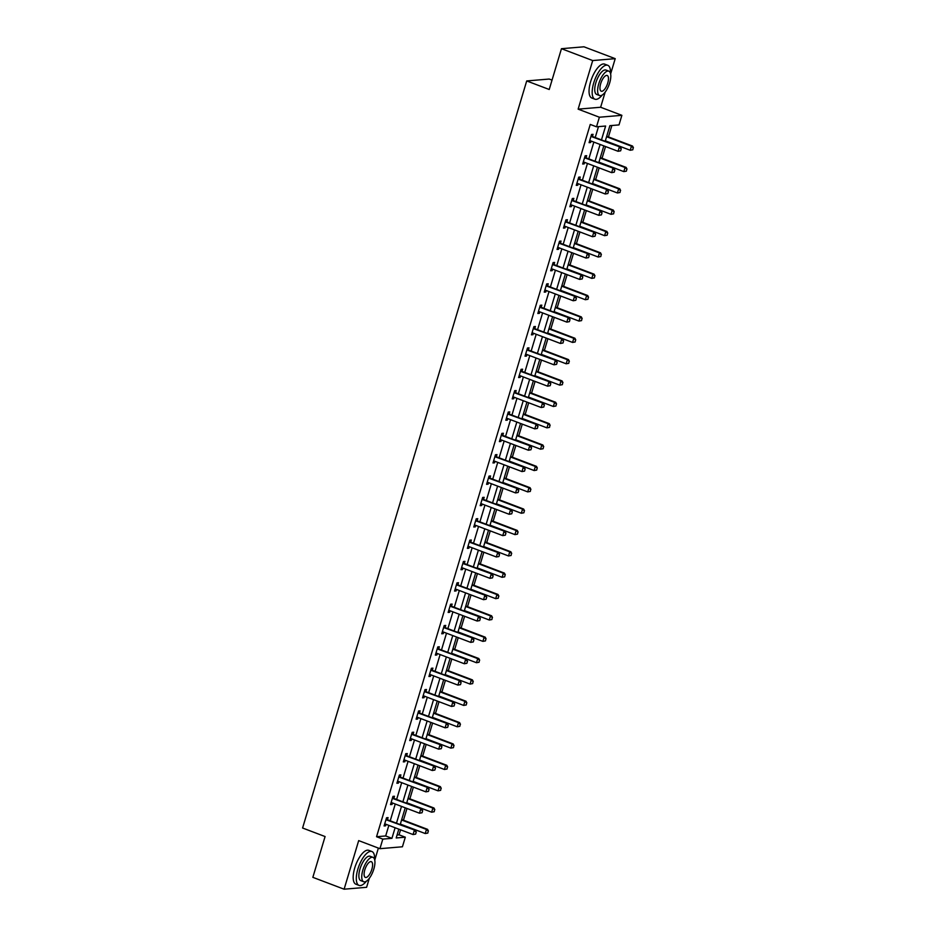 <?xml version="1.0" encoding="UTF-8"?>
<svg xmlns="http://www.w3.org/2000/svg" width="936" height="936" viewBox="0 0 936 936"><rect width="100%" height="100%" fill="white"/><g stroke="black" fill="none" stroke-linecap="round" stroke-linejoin="round"><path stroke-width="1.4" d="M397.086 834.994L399.064 834.83L405.311 837.193L402.433 846.776L379.934 848.683L382.812 839.101L391.927 838.328L395.109 827.74M552.029 80.11L549.221 79.045L526.711 80.941L302.585 828.009L325.084 836.55L312.846 877.336L344.109 889.2L366.608 887.305L369.287 878.366M374.763 860.114L378.378 848.086M526.711 80.941L549.221 89.493L561.46 48.695L583.959 46.8L615.209 58.664L592.71 60.559L578.132 109.149L599.379 117.222L621.878 115.327L619.012 124.909L609.886 125.67L605.194 141.324M578.132 109.149L600.631 107.254L605.159 92.149M610.635 73.909L615.209 58.664M600.631 107.254L621.878 115.327M399.064 834.83L400.561 829.822M403.451 820.193L406.973 808.47M409.863 798.841L413.373 787.117M416.263 777.488L419.784 765.765M422.674 756.136L426.184 744.412M429.074 734.783L432.596 723.06M435.486 713.431L438.996 701.707M441.886 692.078L445.407 680.355M448.297 670.726L451.807 659.002M454.697 649.373L458.219 637.65M461.109 628.021L464.619 616.298M467.509 606.668L471.03 594.945M473.92 585.316L477.43 573.592M480.32 563.963L483.842 552.24M486.732 542.611L490.242 530.887M493.132 521.258L496.653 509.535M499.543 499.906L503.065 488.182M505.943 478.553L509.465 466.83M512.355 457.201L515.876 445.477M518.755 435.848L522.276 424.125M525.166 414.496L528.688 402.772M531.578 393.143L535.088 381.42M537.978 371.791L541.499 360.067M544.389 350.438L547.899 338.715M550.789 329.086L554.311 317.362M557.201 307.733L560.711 296.01M563.601 286.381L567.122 274.657M570.012 265.028L573.522 253.305M576.412 243.676L579.934 231.952M582.824 222.323L586.334 210.6M589.224 200.971L592.745 189.248M595.635 179.618L599.145 167.895M602.035 158.266L605.557 146.542M608.447 136.913L611.863 125.506M561.46 48.695L592.71 60.559M601.462 139.909L605.627 126.032L596.513 126.805L590.253 124.429L376.553 836.725L385.679 835.953L388.849 825.376M390.218 820.813L395.261 804.024M396.63 799.461L401.673 782.672M403.042 778.108L408.073 761.319M409.441 756.756L414.484 739.966M415.853 735.403L420.884 718.614M422.253 714.051L427.296 697.261M428.665 692.698L433.696 675.909M435.065 671.346L440.107 654.557M441.476 649.993L446.507 633.204M447.876 628.641L452.919 611.851M454.288 607.288L459.319 590.499M460.688 585.936L465.73 569.146M467.099 564.583L472.13 547.794M473.499 543.231L478.542 526.441M479.911 521.879L484.942 505.089M486.31 500.526L491.353 483.736M492.722 479.173L497.753 462.384M499.122 457.821L504.165 441.031M505.534 436.469L510.565 419.679M511.933 415.116L516.976 398.326M518.345 393.763L523.376 376.974M524.745 372.411L529.788 355.621M531.157 351.058L536.199 334.269M537.568 329.706L542.599 312.916M543.968 308.353L549.011 291.564M550.38 287.001L555.411 270.211M556.78 265.649L561.822 248.859M563.191 244.296L568.222 227.506M569.591 222.944L574.634 206.154M576.003 201.591L581.034 184.801M582.403 180.239L587.445 163.449M588.814 158.886L593.845 142.096M595.214 137.533L598.49 126.641M592.453 136.375L593.061 134.328L591.54 134.456L589.083 142.67L590.604 142.541L591.049 141.032M586.041 157.728L586.661 155.68L585.14 155.809L582.672 164.022L584.193 163.894L584.649 162.384M579.641 179.08L580.25 177.033L578.729 177.161L576.272 185.375L577.793 185.246L578.237 183.737M573.23 200.433L573.85 198.385L572.329 198.514L569.86 206.727L571.381 206.599L571.837 205.089M566.83 221.785L567.438 219.738L565.917 219.866L563.46 228.08L564.981 227.951L565.426 226.442M560.418 243.138L561.038 241.09L559.517 241.219L557.049 249.432L558.57 249.304L559.026 247.794M554.018 264.49L554.627 262.443L553.106 262.571L550.649 270.785L552.17 270.656L552.614 269.147M547.607 285.843L548.227 283.795L546.706 283.924L544.237 292.137L545.758 292.009L546.215 290.499M541.207 307.195L541.815 305.148L540.294 305.276L537.837 313.49L539.358 313.361L539.803 311.852M534.795 328.548L535.415 326.5L533.894 326.629L531.426 334.842L532.947 334.714L533.403 333.204M528.395 349.9L529.004 347.853L527.483 347.981L525.026 356.195L526.547 356.066L526.991 354.557M521.984 371.253L522.604 369.205L521.083 369.334L518.614 377.547L520.135 377.419L520.591 375.909M515.584 392.605L516.192 390.558L514.671 390.686L512.214 398.9L513.724 398.771L514.18 397.262M509.172 413.958L509.792 411.91L508.271 412.039L505.803 420.252L507.324 420.124L507.78 418.614M502.772 435.31L503.381 433.263L501.86 433.391L499.391 441.605L500.912 441.476L501.368 439.967M496.361 456.663L496.969 454.615L495.46 454.744L492.991 462.957L494.512 462.829L494.969 461.319M489.949 478.015L490.569 475.968L489.048 476.096L486.58 484.31L488.101 484.181L488.557 482.672M483.549 499.368L484.158 497.32L482.648 497.449L480.18 505.662L481.701 505.534L482.157 504.024M477.138 520.72L477.758 518.673L476.237 518.801L473.768 527.015L475.289 526.886L475.745 525.377M470.738 542.073L471.346 540.025L469.825 540.154L467.368 548.367L468.889 548.239L469.345 546.729M464.326 563.425L464.946 561.378L463.425 561.506L460.957 569.72L462.478 569.591L462.934 568.082M457.926 584.778L458.535 582.73L457.014 582.859L454.557 591.072L456.078 590.944L456.522 589.434M451.515 606.13L452.135 604.083L450.614 604.211L448.145 612.425L449.666 612.296L450.122 610.787M445.115 627.483L445.723 625.435L444.202 625.564L441.745 633.777L443.266 633.649L443.711 632.139M438.703 648.835L439.323 646.788L437.802 646.916L435.334 655.13L436.855 655.001L437.311 653.492M432.303 670.188L432.912 668.14L431.391 668.269L428.934 676.482L430.455 676.354L430.899 674.844M425.892 691.54L426.512 689.493L424.991 689.621L422.522 697.835L424.043 697.706L424.499 696.197M419.492 712.893L420.1 710.845L418.579 710.974L416.122 719.187L417.643 719.059L418.088 717.549M413.08 734.245L413.7 732.198L412.179 732.326L409.711 740.54L411.232 740.411L411.688 738.902M406.68 755.598L407.289 753.55L405.768 753.679L403.311 761.892L404.832 761.764L405.276 760.254M400.269 776.95L400.889 774.903L399.368 775.031L396.899 783.245L398.42 783.116L398.876 781.607M393.869 798.303L394.477 796.255L392.956 796.384L390.499 804.597L392.02 804.469L392.465 802.959M387.457 819.655L388.077 817.608L386.556 817.736L384.088 825.95L385.609 825.821L386.065 824.312M379.934 848.683L358.687 840.61L344.109 889.2M376.553 836.725L382.812 839.101M596.513 126.805L599.379 117.222M398.83 829.156L396.185 837.966L405.311 837.193M603.825 145.887L598.783 162.677M597.414 167.24L592.383 184.029M591.014 188.592L585.971 205.382M584.602 209.945L579.571 226.734M578.202 231.297L573.16 248.087M571.791 252.65L566.76 269.439M565.391 274.002L560.348 290.792M558.979 295.355L553.948 312.144M552.579 316.707L547.537 333.497M546.168 338.06L541.137 354.849M539.768 359.412L534.725 376.202M533.356 380.765L528.325 397.554M526.956 402.117L521.914 418.907M520.545 423.47L515.514 440.259M514.145 444.822L509.102 461.612M507.733 466.175L502.69 482.964M501.322 487.527L496.291 504.317M494.922 508.88L489.879 525.669M488.51 530.221L483.479 547.022M482.11 551.573L477.067 568.374M475.699 572.926L470.668 589.727M469.299 594.278L464.256 611.079M462.887 615.631L457.856 632.432M456.487 636.983L451.445 653.773M450.076 658.336L445.045 675.125M443.676 679.688L438.633 696.478M437.264 701.041L432.233 717.83M430.864 722.393L425.821 739.183M424.453 743.746L419.422 760.535M418.053 765.098L413.01 781.888M411.641 786.451L406.61 803.24M405.241 807.803L400.198 824.593M396.478 823.189L401.509 806.387M402.878 801.836L407.92 785.047M409.289 780.484L414.32 763.694M415.689 759.131L420.732 742.342M422.101 737.779L427.132 720.989M428.501 716.426L433.543 699.637M434.912 695.074L439.943 678.284M441.312 673.721L446.355 656.932M447.724 652.369L452.755 635.579M454.124 631.016L459.166 614.227M460.535 609.664L465.566 592.874M466.935 588.311L471.978 571.522M473.347 566.959L478.39 550.169M479.758 545.606L484.789 528.817M486.158 524.254L491.201 507.464M492.57 502.901L497.601 486.112M498.97 481.549L504.013 464.759M505.381 460.196L510.412 443.407M511.781 438.844L516.824 422.054M518.193 417.491L523.224 400.702M524.593 396.139L529.636 379.349M531.005 374.786L536.035 357.997M537.404 353.434L542.447 336.644M543.816 332.081L548.847 315.292M550.216 310.729L555.259 293.939M556.627 289.376L561.659 272.587M563.027 268.024L568.07 251.234M569.439 246.671L574.47 229.882M575.839 225.319L580.882 208.529M582.25 203.966L587.281 187.177M588.65 182.614L593.693 165.824M595.062 161.261L600.093 144.472M385.679 835.953L391.927 838.328M589.27 142.038L590.604 142.541M582.871 163.391L584.193 163.894M576.459 184.743L577.793 185.246M570.047 206.095L571.381 206.599M563.647 227.448L564.981 227.951M557.236 248.8L558.57 249.304M550.836 270.153L552.17 270.656M544.424 291.505L545.758 292.009M538.024 312.858L539.358 313.361M531.613 334.21L532.947 334.714M525.213 355.563L526.547 356.066M518.801 376.915L520.135 377.419M512.401 398.268L513.724 398.771M505.99 419.62L507.324 420.124M499.59 440.973L500.912 441.476M493.178 462.325L494.512 462.829M486.779 483.678L488.101 484.181M480.367 505.03L481.701 505.534M473.967 526.383L475.289 526.886M467.555 547.735L468.889 548.239M461.155 569.088L462.478 569.591M454.744 590.44L456.078 590.944M448.344 611.793L449.666 612.296M441.932 633.145L443.266 633.649M435.521 654.498L436.855 655.001M429.121 675.85L430.455 676.354M422.709 697.203L424.043 697.706M416.309 718.555L417.643 719.059M409.898 739.908L411.232 740.411M403.498 761.26L404.832 761.764M397.086 782.613L398.42 783.116M390.686 803.965L392.02 804.469M384.275 825.318L385.609 825.821M620.638 150.825L621.247 148.777L620.638 150.825L618.064 151.293L590.558 140.845A1.451 1.31 -94.8 0 0 590.16 140.774L589.657 140.751M591.025 136.2L591.435 136.539A1.451 1.31 -94.8 0 0 591.798 136.738L620.392 147.092L621.247 148.777M591.26 135.416L592.523 136.445A1.451 1.31 -94.8 0 0 592.886 136.644L620.392 147.092M620.451 150.836L618.064 151.293L619.293 147.186L621.071 148.789M632.794 149.795L633.227 147.759L632.794 149.795L630.22 150.263L631.461 146.156L606.575 136.714M633.227 147.759L631.461 146.156L632.549 146.063L606.715 136.258M605.346 140.821L630.22 150.263L632.619 149.819M633.415 147.748L632.549 146.063M610.483 73.3A18.123 6.997 110.8 0 0 607.78 65.309A18.123 6.997 110.8 0 0 593.74 82.894A18.123 6.997 110.8 0 0 594.91 99.193A18.123 6.997 110.8 0 0 602.246 95.016M607.78 65.309L604.644 64.128A18.123 6.997 110.8 0 0 590.616 81.713A18.123 6.997 110.8 0 0 591.786 98.011L594.91 99.193M599.59 95.542L596.712 94.454A13.045 5.043 -69.2 0 1 595.869 82.719A13.045 5.043 -69.2 0 1 605.978 70.06L608.845 71.148A13.045 5.043 110.8 0 0 598.747 83.807A13.045 5.043 110.8 0 0 599.59 95.542A13.045 5.043 110.8 0 0 609.687 82.883A13.045 5.043 110.8 0 0 608.845 71.148M600.69 83.643A8.412 3.241 110.8 0 0 601.24 91.201A8.412 3.241 110.8 0 0 607.745 83.047A8.412 3.241 110.8 0 0 607.207 75.488A8.412 3.241 110.8 0 0 600.69 83.643M374.611 859.505A18.123 6.997 110.8 0 0 371.896 851.514A18.123 6.997 110.8 0 0 357.868 869.099A18.123 6.997 110.8 0 0 359.038 885.397A18.123 6.997 110.8 0 0 366.374 881.221M371.896 851.514L368.772 850.333A18.123 6.997 110.8 0 0 354.744 867.918A18.123 6.997 110.8 0 0 355.914 884.216L359.038 885.397M363.718 881.747L360.84 880.659A13.045 5.043 -69.2 0 1 359.997 868.924A13.045 5.043 -69.2 0 1 370.106 856.264L372.973 857.353A13.045 5.043 110.8 0 0 362.875 870.012A13.045 5.043 110.8 0 0 363.718 881.747A13.045 5.043 110.8 0 0 373.815 869.088A13.045 5.043 110.8 0 0 372.973 857.353M364.818 869.848A8.412 3.241 110.8 0 0 365.368 877.406A8.412 3.241 110.8 0 0 371.873 869.251A8.412 3.241 110.8 0 0 371.335 861.693A8.412 3.241 110.8 0 0 364.818 869.848M614.227 172.177L614.847 170.13L614.227 172.177L611.653 172.645L584.158 162.197A1.451 1.31 -94.8 0 0 583.76 162.127L583.245 162.103M584.614 157.552L585.023 157.891A1.451 1.31 -94.8 0 0 585.386 158.09L613.981 168.445L614.847 170.13M584.848 156.768L586.123 157.798A1.451 1.31 -94.8 0 0 586.486 157.997L613.981 168.445M614.051 172.189L611.653 172.645L612.893 168.538L614.659 170.141M607.827 193.53L608.435 191.482L607.827 193.53L605.253 193.998L577.746 183.55A1.451 1.31 -94.8 0 0 577.348 183.479L576.845 183.456M578.214 178.905L578.623 179.244A1.451 1.31 -94.8 0 0 578.975 179.443L607.581 189.797L608.435 191.482M578.448 178.121L579.712 179.15A1.451 1.31 -94.8 0 0 580.074 179.349L607.581 189.797M607.639 193.541L605.253 193.998L606.481 189.891L608.26 191.494M626.395 171.148L626.827 169.112L626.395 171.148L623.821 171.616L625.049 167.509L600.175 158.067M626.827 169.112L625.049 167.509L626.149 167.415L600.304 157.611M598.935 162.174L623.821 171.616L626.207 171.171M627.003 169.1L626.149 167.415M619.983 192.5L620.416 190.464L619.983 192.5L617.409 192.968L618.649 188.861L593.763 179.419M620.416 190.464L618.649 188.861L619.737 188.768L593.904 178.963M592.535 183.526L617.409 192.968L619.808 192.524M620.603 190.453L619.737 188.768M601.415 214.882L602.035 212.835L601.415 214.882L598.841 215.35L571.346 204.902A1.451 1.31 -94.8 0 0 570.948 204.82L570.433 204.809M571.802 200.257L572.212 200.596A1.451 1.31 -94.8 0 0 572.575 200.795L601.169 211.15L602.035 212.835M572.036 199.473L573.312 200.503A1.451 1.31 -94.8 0 0 573.663 200.702L601.169 211.15M601.24 214.894L598.841 215.35L600.081 211.244L601.848 212.846M595.015 236.235L595.624 234.187L595.015 236.235L592.441 236.703L564.934 226.255A1.451 1.31 -94.8 0 0 564.537 226.173L564.034 226.161M565.402 221.61L565.812 221.949A1.451 1.31 -94.8 0 0 566.163 222.148L594.769 232.502L595.624 234.187M565.636 220.826L566.9 221.855A1.451 1.31 -94.8 0 0 567.263 222.054L594.769 232.502M594.828 236.246L592.441 236.703L593.67 232.596L595.448 234.199M588.604 257.587L589.224 255.54L588.604 257.587L586.03 258.055L558.535 247.607A1.451 1.31 -94.8 0 0 558.137 247.525L557.622 247.513M558.991 242.962L559.4 243.301A1.451 1.31 -94.8 0 0 559.763 243.5L588.358 253.855L589.224 255.54M559.225 242.178L560.5 243.208A1.451 1.31 -94.8 0 0 560.851 243.407L588.358 253.855M588.416 257.599L586.03 258.055L587.27 253.948L589.036 255.551M613.583 213.853L614.016 211.817L613.583 213.853L611.009 214.321L612.238 210.214L587.363 200.772M614.016 211.817L612.238 210.214L613.337 210.12L587.492 200.316M586.123 204.879L611.009 214.321L613.396 213.876M614.192 211.805L613.337 210.12M607.172 235.205L607.604 233.169L607.172 235.205L604.597 235.673L605.838 231.566L580.952 222.124M607.604 233.169L605.838 231.566L606.926 231.473L581.092 221.668M579.723 226.231L604.597 235.673L606.996 235.228M607.792 233.158L606.926 231.473M600.772 256.558L601.204 254.522L600.772 256.558L598.198 257.026L599.426 252.919L574.54 243.477M601.204 254.522L599.426 252.919L600.526 252.825L574.681 243.021M573.312 247.584L598.198 257.026L600.584 256.581M601.38 254.51L600.526 252.825M594.36 277.91L594.793 275.874L594.36 277.91L591.786 278.378L593.026 274.271L568.14 264.829M594.793 275.874L593.026 274.271L594.114 274.178L568.281 264.373M566.912 268.936L591.786 278.378L594.184 277.933M594.98 275.863L594.114 274.178M587.96 299.263L588.393 297.227L587.96 299.263L585.386 299.731L586.615 295.624L561.729 286.182M588.393 297.227L586.615 295.624L587.714 295.53L561.869 285.726M560.5 290.289L585.386 299.731L587.773 299.286M588.568 297.215L587.714 295.53M581.548 320.615L581.981 318.579L581.548 320.615L578.975 321.083L580.215 316.976L555.329 307.534M581.981 318.579L580.215 316.976L581.303 316.883L555.469 307.078M554.1 311.641L578.975 321.083L581.373 320.639M582.169 318.568L581.303 316.883M575.149 341.968L575.582 339.932L575.149 341.968L572.575 342.436L573.803 338.329L548.917 328.887M575.582 339.932L573.803 338.329L574.903 338.235L549.058 328.431M547.689 332.994L572.575 342.436L574.961 341.991M575.757 339.92L574.903 338.235M568.737 363.32L569.17 361.284L568.737 363.32L566.163 363.788L567.403 359.681L542.517 350.24M569.17 361.284L567.403 359.681L568.491 359.588L542.658 349.783M541.289 354.346L566.163 363.788L568.55 363.344M569.357 361.273L568.491 359.588M562.337 384.673L562.77 382.637L562.337 384.673L559.763 385.141L560.992 381.034L536.106 371.592M562.77 382.637L560.992 381.034L562.091 380.94L536.246 371.136M534.877 375.687L559.763 385.141L562.15 384.696M562.945 382.625L562.091 380.94M555.925 406.025L556.358 403.989L555.925 406.025L553.351 406.493L554.58 402.386L529.706 392.945M556.358 403.989L554.58 402.386L555.68 402.293L529.835 392.488M528.477 397.039L553.351 406.493L555.738 406.048M556.546 403.978L555.68 402.293M549.514 427.378L549.958 425.342L549.514 427.378L546.952 427.846L548.18 423.739L523.294 414.297M549.958 425.342L548.18 423.739L549.28 423.645L523.435 413.841M522.066 418.392L546.952 427.846L549.338 427.401M550.134 425.33L549.28 423.645M543.114 448.73L543.547 446.694L543.114 448.73L540.54 449.198L541.769 445.091L516.894 435.649M543.547 446.694L541.769 445.091L542.868 444.998L517.023 435.193M515.654 439.745L540.54 449.198L542.927 448.753M543.734 446.683L542.868 444.998M536.702 470.083L537.135 468.047L536.702 470.083L534.14 470.551L535.369 466.444L510.483 456.99M537.135 468.047L535.369 466.444L536.457 466.35L510.623 456.546M509.254 461.097L534.14 470.551L536.527 470.094M537.322 468.035L536.457 466.35M530.303 491.435L530.735 489.399L530.303 491.435L527.728 491.903L528.957 487.796L504.083 478.343M530.735 489.399L528.957 487.796L530.057 487.703L504.211 477.898M502.843 482.45L527.728 491.903L530.115 491.447M530.923 489.388L530.057 487.703M523.891 512.788L524.324 510.752L523.891 512.788L521.329 513.256L522.557 509.149L497.671 499.695M524.324 510.752L522.557 509.149L523.645 509.055L497.812 499.239M496.443 503.802L521.329 513.256L523.715 512.799M524.511 510.74L523.645 509.055M517.491 534.14L517.924 532.104L517.491 534.14L514.917 534.608L516.145 530.501L491.271 521.048M517.924 532.104L516.145 530.501L517.245 530.408L491.4 520.591M490.031 525.154L514.917 534.608L517.304 534.152M518.111 532.093L517.245 530.408M511.079 555.493L511.512 553.457L511.079 555.493L508.517 555.961L509.746 551.854L484.86 542.4M511.512 553.457L509.746 551.854L510.834 551.76L485 541.944M483.631 546.507L508.517 555.961L510.904 555.504M511.7 553.445L510.834 551.76M504.68 576.845L505.112 574.809L504.68 576.845L502.105 577.313L503.334 573.206L478.46 563.753M505.112 574.809L503.334 573.206L504.434 573.113L478.589 563.296M477.22 567.86L502.105 577.313L504.492 576.857M505.288 574.798L504.434 573.113M498.268 598.198L498.701 596.162L498.268 598.198L495.694 598.666L496.934 594.559L472.048 585.105M498.701 596.162L496.934 594.559L498.022 594.465L472.189 584.649M470.82 589.212L495.694 598.666L498.092 598.209M498.888 596.15L498.022 594.465M582.204 278.94L582.812 276.892L582.204 278.94L579.63 279.408L552.123 268.96A1.451 1.31 -94.8 0 0 551.725 268.878L551.222 268.866M552.591 264.315L553 264.654A1.451 1.31 -94.8 0 0 553.351 264.853L581.958 275.207L582.812 276.892M552.825 263.531L554.089 264.56A1.451 1.31 -94.8 0 0 554.451 264.759L581.958 275.207M582.016 278.951L579.63 279.408L580.858 275.301L582.637 276.904M575.792 300.292L576.412 298.245L575.792 300.292L573.218 300.76L545.723 290.312A1.451 1.31 -94.8 0 0 545.325 290.23L544.81 290.219M546.179 285.667L546.589 285.995A1.451 1.31 -94.8 0 0 546.952 286.205L575.546 296.56L576.412 298.245M546.413 284.883L547.689 285.913A1.451 1.31 -94.8 0 0 548.04 286.112L575.546 296.56M575.605 300.304L573.218 300.76L574.458 296.654L576.225 298.256M569.38 321.645L570.001 319.597L569.38 321.645L566.818 322.113L539.311 311.665A1.451 1.31 -94.8 0 0 538.914 311.583L538.411 311.571M539.779 307.02L540.189 307.347A1.451 1.31 -94.8 0 0 540.54 307.558L569.146 317.912L570.001 319.597M540.014 306.236L541.277 307.265A1.451 1.31 -94.8 0 0 541.64 307.464L569.146 317.912M569.205 321.656L566.818 322.113L568.047 318.006L569.825 319.609M562.981 342.997L563.601 340.938L562.981 342.997L560.407 343.465L532.912 333.017A1.451 1.31 -94.8 0 0 532.502 332.935L531.999 332.923M533.368 328.372L533.777 328.7A1.451 1.31 -94.8 0 0 534.14 328.91L562.735 339.265L563.601 340.938M533.602 327.588L534.877 328.618A1.451 1.31 -94.8 0 0 535.228 328.817L562.735 339.265M562.793 343.009L560.407 343.465L561.635 339.358L563.413 340.961M556.569 364.35L557.189 362.29L556.569 364.35L554.007 364.818L526.5 354.37A1.451 1.31 -94.8 0 0 526.102 354.288L525.599 354.276M526.968 349.725L527.377 350.052A1.451 1.31 -94.8 0 0 527.728 350.263L556.335 360.617L557.189 362.29M527.202 348.941L528.466 349.97A1.451 1.31 -94.8 0 0 528.828 350.169L556.335 360.617M556.394 364.361L554.007 364.818L555.235 360.711L557.014 362.314M550.169 385.702L550.789 383.643L550.169 385.702L547.595 386.17L520.088 375.722A1.451 1.31 -94.8 0 0 519.691 375.64L519.188 375.628M520.556 371.077L520.966 371.405A1.451 1.31 -94.8 0 0 521.329 371.615L549.923 381.97L550.789 383.643M520.79 370.293L522.066 371.323A1.451 1.31 -94.8 0 0 522.417 371.522L549.923 381.97M549.982 385.714L547.595 386.17L548.824 382.063L550.602 383.666M543.757 407.055L544.378 404.995L543.757 407.055L541.195 407.523L513.688 397.075A1.451 1.31 -94.8 0 0 513.291 396.993L512.788 396.981M514.145 392.43L514.554 392.757A1.451 1.31 -94.8 0 0 514.917 392.968L543.512 403.322L544.378 404.995M514.39 391.646L515.654 392.675A1.451 1.31 -94.8 0 0 516.017 392.874L543.512 403.322M543.582 407.066L541.195 407.523L542.424 403.416L544.19 405.019M537.358 428.407L537.978 426.348L537.358 428.407L534.784 428.875L507.277 418.427A1.451 1.31 -94.8 0 0 506.879 418.345L506.376 418.334M507.745 413.782L508.154 414.11A1.451 1.31 -94.8 0 0 508.517 414.32L537.112 424.675L537.978 426.348M507.979 412.987L509.254 414.028A1.451 1.31 -94.8 0 0 509.605 414.227L537.112 424.675M537.17 428.419L534.784 428.875L536.012 424.768L537.79 426.371M530.946 449.76L531.566 447.7L530.946 449.76L528.384 450.228L500.877 439.78A1.451 1.31 -94.8 0 0 500.479 439.698L499.976 439.686M501.333 435.135L501.743 435.462A1.451 1.31 -94.8 0 0 502.105 435.673L530.7 446.027L531.566 447.7M501.579 434.339L502.843 435.38A1.451 1.31 -94.8 0 0 503.205 435.579L530.7 446.027M530.77 449.771L528.384 450.228L529.612 446.121L531.379 447.724M524.546 471.112L525.154 469.053L524.546 471.112L521.972 471.58L494.465 461.132A1.451 1.31 -94.8 0 0 494.068 461.05L493.565 461.038M494.933 456.487L495.343 456.815A1.451 1.31 -94.8 0 0 495.706 457.025L524.3 467.38L525.154 469.053M495.167 455.692L496.431 456.733A1.451 1.31 -94.8 0 0 496.794 456.932L524.3 467.38M524.359 471.124L521.972 471.58L523.201 467.474L524.979 469.076M518.135 492.465L518.755 490.405L518.135 492.465L515.572 492.933L488.065 482.485A1.451 1.31 -94.8 0 0 487.668 482.403L487.165 482.391M488.522 477.84L488.931 478.167A1.451 1.31 -94.8 0 0 489.294 478.378L517.889 488.732L518.755 490.405M488.767 477.044L490.031 478.085A1.451 1.31 -94.8 0 0 490.394 478.284L517.889 488.732M517.959 492.476L515.572 492.933L516.801 488.826L518.567 490.429M511.735 513.817L512.343 511.758L511.735 513.817L509.161 514.285L481.654 503.837A1.451 1.31 -94.8 0 0 481.256 503.755L480.753 503.743M482.122 499.192L482.531 499.52A1.451 1.31 -94.8 0 0 482.894 499.73L511.489 510.085L512.343 511.758M482.356 498.397L483.62 499.426A1.451 1.31 -94.8 0 0 483.982 499.637L511.489 510.085M511.547 513.829L509.161 514.285L510.389 510.178L512.168 511.781M505.323 535.17L505.943 533.11L505.323 535.17L502.749 535.626L475.254 525.19A1.451 1.31 -94.8 0 0 474.856 525.108L474.353 525.096M475.71 520.545L476.12 520.872A1.451 1.31 -94.8 0 0 476.482 521.083L505.077 531.437L505.943 533.11M475.956 519.749L477.22 520.779A1.451 1.31 -94.8 0 0 477.582 520.989L505.077 531.437M505.147 535.181L502.749 535.626L503.989 531.531L505.756 533.134M498.923 556.522L499.531 554.463L498.923 556.522L496.349 556.978L468.842 546.542A1.451 1.31 -94.8 0 0 468.445 546.46L467.941 546.448M469.31 541.897L469.72 542.225A1.451 1.31 -94.8 0 0 470.083 542.435L498.677 552.79L499.531 554.463M469.544 541.102L470.808 542.131A1.451 1.31 -94.8 0 0 471.171 542.342L498.677 552.79M498.736 556.534L496.349 556.978L497.578 552.884L499.356 554.486M492.511 577.875L493.132 575.815L492.511 577.875L489.937 578.331L462.442 567.895A1.451 1.31 -94.8 0 0 462.045 567.813L461.542 567.801M462.899 563.25L463.308 563.577A1.451 1.31 -94.8 0 0 463.671 563.788L492.266 574.142L493.132 575.815M463.144 562.454L464.408 563.484A1.451 1.31 -94.8 0 0 464.771 563.694L492.266 574.142M492.336 577.886L489.937 578.331L491.178 574.236L492.944 575.839M486.112 599.227L486.72 597.168L486.112 599.227L483.538 599.683L456.031 589.247A1.451 1.31 -94.8 0 0 455.633 589.165L455.13 589.154M456.499 584.602L456.908 584.93A1.451 1.31 -94.8 0 0 457.271 585.14L485.866 595.495L486.72 597.168M456.733 583.807L457.996 584.836A1.451 1.31 -94.8 0 0 458.359 585.047L485.866 595.495M485.924 599.239L483.538 599.683L484.766 595.588L486.544 597.191M479.7 620.58L480.32 618.52L479.7 620.58L477.126 621.036L449.631 610.6A1.451 1.31 -94.8 0 0 449.233 610.518L448.718 610.506M450.087 605.955L450.497 606.282A1.451 1.31 -94.8 0 0 450.86 606.493L479.454 616.847L480.32 618.52M450.321 605.159L451.597 606.189A1.451 1.31 -94.8 0 0 451.959 606.399L479.454 616.847M479.524 620.591L477.126 621.036L478.366 616.929L480.133 618.544M473.3 641.932L473.909 639.873L473.3 641.932L470.726 642.388L443.219 631.952A1.451 1.31 -94.8 0 0 442.822 631.87L442.318 631.858M443.687 627.307L444.097 627.635A1.451 1.31 -94.8 0 0 444.448 627.845L473.054 638.2L473.909 639.873M443.921 626.512L445.185 627.541A1.451 1.31 -94.8 0 0 445.548 627.752L473.054 638.2M473.113 641.944L470.726 642.388L471.955 638.282L473.733 639.896M466.888 663.285L467.509 661.225L466.888 663.285L464.315 663.741L436.82 653.305A1.451 1.31 -94.8 0 0 436.422 653.223L435.907 653.211M437.276 648.66L437.685 648.987A1.451 1.31 -94.8 0 0 438.048 649.198L466.643 659.552L467.509 661.225M437.51 647.864L438.785 648.894A1.451 1.31 -94.8 0 0 439.148 649.104L466.643 659.552M466.713 663.296L464.315 663.741L465.555 659.634L467.321 661.249M460.489 684.637L461.097 682.578L460.489 684.637L457.915 685.093L430.408 674.657A1.451 1.31 -94.8 0 0 430.01 674.575L429.507 674.563M430.876 670.012L431.285 670.34A1.451 1.31 -94.8 0 0 431.636 670.55L460.243 680.905L461.097 682.578M431.11 669.217L432.373 670.246A1.451 1.31 -94.8 0 0 432.736 670.457L460.243 680.905M460.301 684.649L457.915 685.093L459.143 680.987L460.921 682.601M454.077 705.99L454.697 703.93L454.077 705.99L451.503 706.446L424.008 696.01A1.451 1.31 -94.8 0 0 423.61 695.928L423.095 695.916M424.464 691.365L424.874 691.692A1.451 1.31 -94.8 0 0 425.236 691.903L453.831 702.257L454.697 703.93M424.698 690.569L425.974 691.599A1.451 1.31 -94.8 0 0 426.325 691.809L453.831 702.257M453.89 706.001L451.503 706.446L452.743 702.339L454.51 703.954M447.677 727.342L448.285 725.283L447.677 727.342L445.103 727.798L417.596 717.362A1.451 1.31 -94.8 0 0 417.199 717.28L416.695 717.268M418.064 712.717L418.474 713.045A1.451 1.31 -94.8 0 0 418.825 713.255L447.431 723.61L448.285 725.283M418.298 711.922L419.562 712.951A1.451 1.31 -94.8 0 0 419.925 713.162L447.431 723.61M447.49 727.354L445.103 727.798L446.332 723.692L448.11 725.306M441.265 748.695L441.886 746.635L441.265 748.695L438.691 749.151L411.196 738.715A1.451 1.31 -94.8 0 0 410.799 738.633L410.284 738.621M411.653 734.07L412.062 734.397A1.451 1.31 -94.8 0 0 412.425 734.608L441.02 744.962L441.886 746.635M411.887 733.274L413.162 734.304A1.451 1.31 -94.8 0 0 413.513 734.514L441.02 744.962M441.078 748.706L438.691 749.151L439.932 745.044L441.698 746.659M434.866 770.047L435.474 767.988L434.866 770.047L432.292 770.503L404.785 760.067A1.451 1.31 -94.8 0 0 404.387 759.985L403.884 759.973M405.253 755.422L405.662 755.75A1.451 1.31 -94.8 0 0 406.013 755.96L434.62 766.315L435.474 767.988M405.487 754.627L406.75 755.656A1.451 1.31 -94.8 0 0 407.113 755.867L434.62 766.315M434.678 770.059L432.292 770.503L433.52 766.397L435.298 768.011M428.454 791.4L429.074 789.34L428.454 791.4L425.88 791.856L398.385 781.42A1.451 1.31 -94.8 0 0 397.975 781.338L397.472 781.326M398.841 776.775L399.251 777.102A1.451 1.31 -94.8 0 0 399.613 777.313L428.208 787.667L429.074 789.34M399.075 775.979L400.351 777.009A1.451 1.31 -94.8 0 0 400.702 777.219L428.208 787.667M428.267 791.411L425.88 791.856L427.108 787.749L428.887 789.364M491.868 619.55L492.301 617.514L491.868 619.55L489.294 620.018L490.522 615.911L465.648 606.458M492.301 617.514L490.522 615.911L491.622 615.818L465.777 606.001M464.408 610.564L489.294 620.018L491.681 619.562M492.476 617.503L491.622 615.818M485.456 640.903L485.889 638.867L485.456 640.903L482.882 641.371L484.123 637.264L459.237 627.81M485.889 638.867L484.123 637.264L485.211 637.17L459.377 627.354M458.008 631.917L482.882 641.371L485.281 640.914M486.076 638.855L485.211 637.17M479.056 662.255L479.489 660.219L479.056 662.255L476.482 662.723L477.711 658.616L452.837 649.163M479.489 660.219L477.711 658.616L478.811 658.523L452.965 648.707M451.597 653.269L476.482 662.723L478.869 662.267M479.665 660.208L478.811 658.523M472.645 683.608L473.078 681.572L472.645 683.608L470.071 684.076L471.311 679.969L446.425 670.515M473.078 681.572L471.311 679.969L472.399 679.875L446.566 670.059M445.197 674.622L470.071 684.076L472.469 683.619M473.265 681.56L472.399 679.875M466.245 704.96L466.678 702.924L466.245 704.96L463.671 705.428L464.899 701.321L440.014 691.868M466.678 702.924L464.899 701.321L465.999 701.228L440.154 691.412M438.785 695.975L463.671 705.428L466.058 704.972M466.853 702.913L465.999 701.228M459.833 726.313L460.266 724.277L459.833 726.313L457.259 726.781L458.5 722.674L433.614 713.22M460.266 724.277L458.5 722.674L459.588 722.58L433.754 712.764M432.385 717.327L457.259 726.781L459.658 726.324M460.453 724.265L459.588 722.58M453.433 747.665L453.866 745.629L453.433 747.665L450.86 748.133L452.088 744.026L427.202 734.573M453.866 745.629L452.088 744.026L453.188 743.933L427.342 734.116M425.974 738.679L450.86 748.133L453.246 747.677M454.042 745.618L453.188 743.933M447.022 769.018L447.455 766.982L447.022 769.018L444.448 769.486L445.688 765.379L420.802 755.925M447.455 766.982L445.688 765.379L446.776 765.285L420.943 755.469M419.574 760.032L444.448 769.486L446.846 769.029M447.642 766.97L446.776 765.285M440.622 790.37L441.055 788.334L440.622 790.37L438.048 790.838L439.276 786.731L414.391 777.278M441.055 788.334L439.276 786.731L440.376 786.638L414.531 776.822M413.162 781.385L438.048 790.838L440.435 790.382M441.23 788.323L440.376 786.638M422.042 812.752L422.662 810.693L422.042 812.752L419.48 813.208L391.973 802.772A1.451 1.31 -94.8 0 0 391.576 802.69L391.072 802.678M392.441 798.127L392.851 798.455A1.451 1.31 -94.8 0 0 393.202 798.665L421.808 809.02L422.662 810.693M392.675 797.332L393.939 798.361A1.451 1.31 -94.8 0 0 394.302 798.572L421.808 809.02M421.867 812.764L419.48 813.208L420.709 809.102L422.487 810.716M434.21 811.723L434.643 809.687L434.21 811.723L431.636 812.191L432.877 808.084L407.991 798.63M434.643 809.687L432.877 808.084L433.965 807.99L408.131 798.174M406.762 802.737L431.636 812.191L434.023 811.734M434.83 809.675L433.965 807.99M415.642 834.105L416.263 832.045L415.642 834.105L413.068 834.561L385.562 824.125A1.451 1.31 -94.8 0 0 385.164 824.043L384.661 824.031M386.03 819.48L386.439 819.807A1.451 1.31 -94.8 0 0 386.802 820.018L415.397 830.361L416.263 832.045M386.264 818.684L387.539 819.714A1.451 1.31 -94.8 0 0 387.89 819.924L415.397 830.361M415.455 834.116L413.068 834.561L414.297 830.454L416.075 832.069M427.81 833.075L428.243 831.039L427.81 833.075L425.236 833.543L426.465 829.436L401.579 819.983M428.243 831.039L426.465 829.436L427.565 829.343L401.719 819.527M400.351 824.089L425.236 833.543L427.623 833.087M428.419 831.028L427.565 829.343M591.798 136.738L592.886 136.644M591.435 136.539L592.523 136.445M585.386 158.09L586.486 157.997M585.023 157.891L586.123 157.798M578.975 179.443L580.074 179.349M578.623 179.244L579.712 179.15M572.575 200.795L573.663 200.702M572.212 200.596L573.312 200.503M566.163 222.148L567.263 222.054M565.812 221.949L566.9 221.855M559.763 243.5L560.851 243.407M559.4 243.301L560.5 243.208M553.351 264.853L554.451 264.759M553 264.654L554.089 264.56M546.952 286.205L548.04 286.112M546.589 285.995L547.689 285.913M540.54 307.558L541.64 307.464M540.189 307.347L541.277 307.265M534.14 328.91L535.228 328.817M533.777 328.7L534.877 328.618M527.728 350.263L528.828 350.169M527.377 350.052L528.466 349.97M521.329 371.615L522.417 371.522M520.966 371.405L522.066 371.323M514.917 392.968L516.017 392.874M514.554 392.757L515.654 392.675M508.517 414.32L509.605 414.227M508.154 414.11L509.254 414.028M502.105 435.673L503.205 435.579M501.743 435.462L502.843 435.38M495.706 457.025L496.794 456.932M495.343 456.815L496.431 456.733M489.294 478.378L490.394 478.284M488.931 478.167L490.031 478.085M482.894 499.73L483.982 499.637M482.531 499.52L483.62 499.426M476.482 521.083L477.582 520.989M476.12 520.872L477.22 520.779M470.083 542.435L471.171 542.342M469.72 542.225L470.808 542.131M463.671 563.788L464.771 563.694M463.308 563.577L464.408 563.484M457.271 585.14L458.359 585.047M456.908 584.93L457.996 584.836M450.86 606.493L451.959 606.399M450.497 606.282L451.597 606.189M444.448 627.845L445.548 627.752M444.097 627.635L445.185 627.541M438.048 649.198L439.148 649.104M437.685 648.987L438.785 648.894M431.636 670.55L432.736 670.457M431.285 670.34L432.373 670.246M425.236 691.903L426.325 691.809M424.874 691.692L425.974 691.599M418.825 713.255L419.925 713.162M418.474 713.045L419.562 712.951M412.425 734.608L413.513 734.514M412.062 734.397L413.162 734.304M406.013 755.96L407.113 755.867M405.662 755.75L406.75 755.656M399.613 777.313L400.702 777.219M399.251 777.102L400.351 777.009M393.202 798.665L394.302 798.572M392.851 798.455L393.939 798.361M386.802 820.018L387.89 819.924M386.439 819.807L387.539 819.714"/></g></svg>
